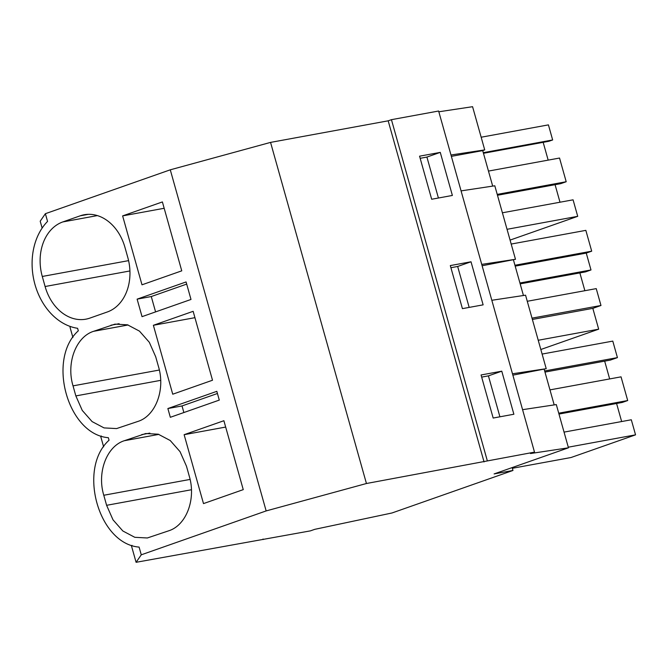<?xml version="1.0" encoding="UTF-8"?>
<svg xmlns="http://www.w3.org/2000/svg" width="669" height="669" viewBox="0 0 669 669"><rect width="100%" height="100%" fill="white"/><g stroke="black" fill="none" stroke-linecap="round" stroke-linejoin="round"><path stroke-width="1" d="M137.12 299.143L142.037 316.654L191 299.453L186.082 281.942L137.12 299.143L151.269 296.543L186.684 284.099M151.269 296.543L155.584 311.896M484.055 461.928L388.179 120.821L270.552 142.397L366.436 483.511L534.506 452.127L530.5 453.532L568.458 447.804L494.098 473.928L512.964 470.466L391.984 512.981L314.764 529.338L310.374 530.877L136.091 562.303L141.268 554.81L266.153 510.924L366.436 483.511M131.994 545.352L131.525 546.088L136.091 562.303M101.245 435.954L100.776 436.69L103.645 446.867M70.496 326.556L70.028 327.292L72.896 337.477M141.268 554.81L139.093 547.091C98.535 543.981 77.37 468.701 109.055 440.21L108.345 437.693C67.786 434.591 46.621 359.303 78.306 330.812L77.596 328.295A59.825 45.902 -100.4 0 1 34.989 284.551A59.825 45.902 -100.4 0 1 47.558 221.414L45.383 213.695L40.207 221.196L42.139 228.079M492.693 186.107L482.709 150.609L451.366 156.354M461.075 190.882L494.809 185.79L515.473 259.296L482.123 265.752M483.294 152.683L552.661 139.955L548.421 124.877L481.162 137.22M552.661 139.955L548.848 141.293L483.47 153.293M548.17 160.134L543.169 142.338M497.226 194.386L566.2 181.734L559.535 158.043L488.47 171.08M566.2 181.734L560.756 183.649L497.468 195.256M560.003 202.222L555.069 184.686M510.079 240.096L577.715 216.33L573.074 199.822L502.402 212.792M420.165 158.31L426.914 157.073L438.421 198.016M507.043 229.3L577.715 216.33M450.99 154.991L484.724 149.898L482.709 150.609M438.839 111.79L472.573 106.697L484.724 149.898M440.269 152.381L452.378 195.448L431.672 199.253L419.563 156.178L440.269 152.381L426.914 157.073M122.628 215.895L141.995 284.81L181.759 270.836L162.391 201.929L122.628 215.895L164.173 208.276M107.257 311.997A44.873 34.42 -100.4 0 0 127.796 257.465L124.969 247.413A44.873 34.42 -100.4 0 0 84.227 214.749A44.873 34.42 -100.4 0 0 80.221 215.811L62.811 221.932A44.873 34.42 -100.4 0 0 42.281 276.464L45.099 286.516A44.873 34.42 -100.4 0 0 85.841 319.18A44.873 34.42 -100.4 0 0 89.847 318.118L107.257 311.997M388.179 120.821L391.44 119.676L438.621 111.021L534.506 452.127M45.383 213.695L170.277 169.817L270.552 142.397M263.042 539.013L263.185 539.54M512.161 467.581L512.964 470.466M491.824 300.281L525.558 295.188L546.222 368.694L512.872 375.15M554.191 404.904L544.215 369.397M522.573 409.679L556.307 404.586L568.458 447.804M523.442 295.506L513.466 259.998M481.739 264.389L515.473 259.296M391.44 119.676L487.325 460.782M471.018 261.78L483.127 304.847L462.421 308.643L450.312 265.576L471.018 261.78L457.663 266.471L469.17 307.406M501.767 371.178L481.061 374.974L493.17 418.041L513.876 414.245L501.767 371.178L488.412 375.869L499.919 416.804M170.277 169.817L266.153 510.924M219.29 400.095L170.327 417.297L167.869 408.542L216.831 391.332L219.29 400.095M138.006 421.395L116.59 428.578L104.055 427.909L92.096 421.595L82.27 410.44L75.848 395.914L73.03 385.862C66.106 363.008 75.957 336.858 93.56 331.322L114.976 324.139L127.511 324.808L139.47 331.13L149.304 342.277L155.718 356.811L158.545 366.855C165.46 389.709 155.618 415.859 138.006 421.395M124.309 440.72L145.725 433.537L158.26 434.206L170.227 440.52L180.053 451.675L186.467 466.201L189.294 476.253C196.209 499.107 186.367 525.257 168.755 530.793L147.339 537.976L134.803 537.307L122.845 530.985L113.019 519.838L106.605 505.312L103.779 495.261C96.854 472.406 106.706 446.256 124.309 440.72L158.862 434.382M184.126 434.691L203.493 503.598L243.257 489.633L223.889 420.717L184.126 434.691L225.67 427.065M153.377 325.293L193.14 311.319L212.508 380.235L172.744 394.208L153.377 325.293L194.922 317.675M512.487 373.787L546.222 368.694M481.663 377.107L488.412 375.869M568.282 447.193L635.55 434.85L631.31 419.772L564.051 432.115M635.55 434.85L571.033 457.521L512.354 468.283M544.65 370.961L617.428 357.614L612.787 341.106L542.107 354.068M617.428 357.614L610.354 360.098L544.967 372.089M609.668 378.938L604.667 361.143M558.975 414.061L622.262 402.445L627.698 400.539L621.041 376.848L549.968 389.885M621.652 421.545L616.575 403.491M558.732 413.191L627.698 400.539M183.875 412.539L182.018 405.941L217.433 393.497M167.869 408.542L182.018 405.941M519.93 282.995L590.995 269.958L586.253 253.091L591.697 251.176L585.843 230.362L511.191 244.06M590.995 269.958L585.559 271.873L520.173 283.865M584.873 290.706L579.872 272.91M540.828 349.502L598.671 329.173L592.826 308.359L600.979 305.49L596.238 288.623L527.272 301.276M450.914 267.709L457.663 266.471M515.189 266.128L586.253 253.091M514.938 265.259L591.697 251.176M538.227 340.262L598.671 329.173M532.382 319.447L592.826 308.359M532.014 318.143L600.979 305.49M129.92 270.953L45.099 286.516M128.59 260.634L42.281 276.464M97.365 215.594L62.811 221.932M88.358 214.323L80.221 215.811M191.426 489.75L106.605 505.312M190.088 479.422L103.779 495.261M149.856 433.111L141.719 434.607M159.339 370.032L73.03 385.862M128.113 324.983L93.56 331.322M119.107 323.712L110.97 325.209M160.669 380.352L75.848 395.914"/></g></svg>
